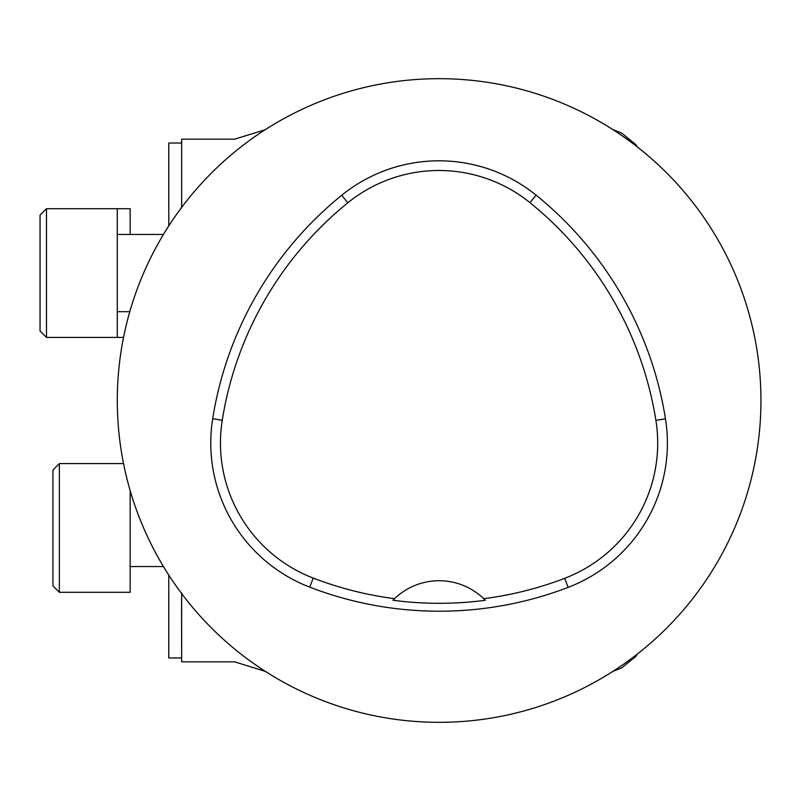 <?xml version="1.0" encoding="UTF-8"?>
<svg xmlns="http://www.w3.org/2000/svg" width="801" height="801" viewBox="0 0 801 801"><rect width="100%" height="100%" fill="white"/><g stroke="black" fill="none" stroke-linecap="round" stroke-linejoin="round"><path stroke-width="1.2" d="M168.781 225.882L168.781 143.039L181.657 143.039L181.657 207.399M181.657 592.96L181.657 657.961L168.781 657.961L168.781 575.118M760.95 400.5A321.832 321.832 0 0 0 163.194 234.853A321.832 321.832 0 0 0 353.171 710.637A321.832 321.832 0 0 0 760.95 400.5M637.306 654.067L635.784 656.48L621.616 667.944L612.865 671.398M612.865 129.602L621.616 133.056L635.784 144.52L637.306 146.933M265.381 671.398L234.593 661.826L181.657 661.826L181.577 609.781A331.844 331.844 0 0 0 181.657 609.871M181.657 208.04L181.657 139.174L234.593 139.174L265.091 129.782M181.657 593.601L181.577 609.781M46.488 208.701L40.05 215.129L40.05 330.993L46.488 337.431L46.488 208.701L117.286 208.701L117.286 337.431L46.488 337.431M117.286 208.701L130.162 208.701L130.162 234.443M123.534 337.431L117.286 337.431M59.364 463.569L52.926 470.007L52.926 585.871L59.364 592.299L59.364 463.569L123.534 463.569M130.162 490.613L130.162 592.299L59.364 592.299M665.481 418.833A360.45 360.45 0 0 0 536.069 195.134A154.483 154.483 0 0 0 341.707 195.274A360.45 360.45 0 0 0 212.676 418.753A154.483 154.483 0 0 0 309.737 587.153A360.45 360.45 0 0 0 568.179 587.363A154.483 154.483 0 0 0 665.481 418.833L655.899 420.365A350.748 350.748 0 0 0 529.972 202.673A144.781 144.781 0 0 0 347.814 202.803A350.748 350.748 0 0 0 222.257 420.275A144.781 144.781 0 0 0 313.231 578.092A350.748 350.748 0 0 0 394.553 598.657L392.941 600.249A352.54 352.54 0 0 0 485.326 600.279A64.37 64.37 0 0 0 483.974 598.928M485.326 600.279L483.724 598.687A350.748 350.748 0 0 0 564.705 578.312A144.781 144.781 0 0 0 655.899 420.365M483.724 598.687A64.37 64.37 0 0 0 394.553 598.657M394.292 598.898A64.37 64.37 0 0 0 392.941 600.249M529.972 202.673L536.069 195.134M347.814 202.803L341.707 195.274M222.257 420.275L212.676 418.753M313.231 578.092L309.737 587.153M564.705 578.312L568.179 587.363M117.286 311.679L129.792 311.679M117.286 234.443L163.444 234.443M130.162 566.557L163.444 566.557"/></g></svg>
